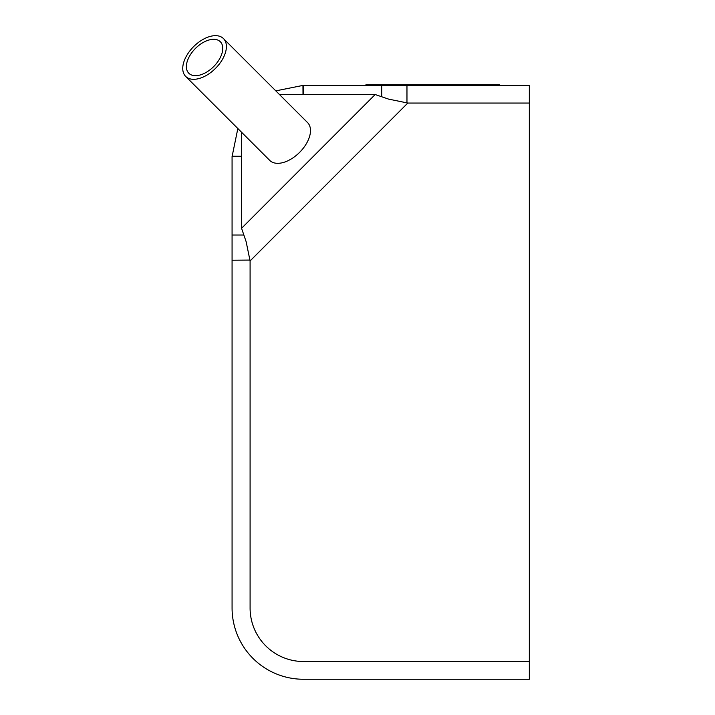 <?xml version="1.0" encoding="UTF-8"?>
<svg xmlns="http://www.w3.org/2000/svg" width="715" height="715" viewBox="0 0 715 715"><rect width="100%" height="100%" fill="white"/><g stroke="black" fill="none" stroke-linecap="round" stroke-linejoin="round"><path stroke-width="1.07" d="M223.464 38.574L307.557 122.578A26.732 15.435 135 0 1 299.576 152.402A26.732 15.435 135 0 1 269.761 160.41L185.677 76.407A26.732 15.435 135 0 1 189.859 50.89A26.732 15.435 135 0 1 217.163 35.75A26.732 15.435 135 0 1 223.464 38.574A26.732 15.435 135 0 1 215.483 68.399A26.732 15.435 135 0 1 185.677 76.407M279.476 94.523L375.169 94.532L388.576 99.108L407.8 103.049L529.323 103.049L529.323 85.326L303.366 85.326L303.366 94.532M241.572 156.621L232.071 156.621L232.071 607.956A71.294 71.294 0 0 0 303.366 679.25L529.323 679.25L529.323 661.527L303.562 661.527A53.473 53.473 0 0 1 250.089 608.054L250.089 260.939L246.139 241.697L241.563 228.291L241.572 132.248M275.811 90.868L303.366 85.326M232.071 156.621L237.845 128.521M302.999 94.532L302.945 85.326M529.323 661.527L529.323 103.049M215.063 39.37A22.281 12.861 135 0 1 220.309 41.729A22.281 12.861 135 0 1 213.669 66.584A22.281 12.861 135 0 1 188.823 73.261A22.281 12.861 135 0 1 192.308 51.989A22.281 12.861 135 0 1 215.063 39.37M365.946 85.326L365.946 84.736L499.624 84.736L499.624 85.326M241.572 156.254L232.071 156.201M232.071 260.224L249.893 260.072M241.563 228.291L375.169 94.532M406.969 102.862L406.969 85.326M381.765 85.326L381.765 96.471M407.8 103.049L250.089 260.939M243.556 235.02L232.071 235.02"/></g></svg>
